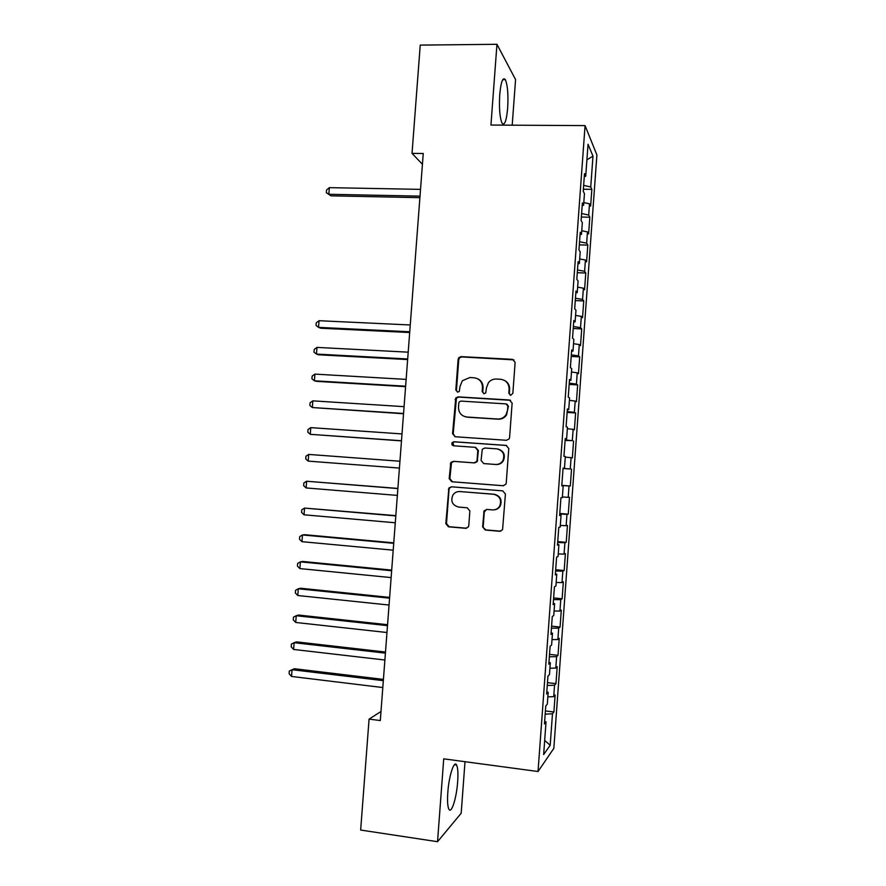 <?xml version="1.0" encoding="UTF-8"?>
<svg xmlns="http://www.w3.org/2000/svg" width="886" height="886" viewBox="0 0 886 886"><rect width="100%" height="100%" fill="white"/><g stroke="black" fill="none" stroke-linecap="round" stroke-linejoin="round"><path stroke-width="1.33" d="M510.668 395.311L512.839 393.384L515.131 362.396L512.462 359.328L461.152 356.626L458.926 357.534L458.117 359.362L455.825 389.995L457.641 392.133L459.291 391.424L460.067 386.263L462.359 380.736L469.813 377.536L474.065 377.779C479.525 378.654 482.338 381.921 482.471 387.57L482.172 391.568L484.022 393.716L485.75 392.908L486.458 387.813L488.441 382.674C490.49 380.16 493.114 378.953 496.293 379.042L500.601 379.286C506.127 380.172 508.963 383.45 509.107 389.142L508.808 393.151L510.668 395.311M457.652 781.817C458.228 773.367 457.874 767.774 456.589 765.028C454.208 759.767 448.925 775.87 447.818 792.383C447.242 800.9 447.596 806.504 448.881 809.195C451.395 814.444 456.611 797.81 457.652 781.817M507.667 108.147C508.42 94.713 507.645 85.222 505.363 79.662C502.86 76.705 500.978 81.689 499.726 94.636C498.995 108.247 499.759 117.738 502.041 123.143C504.577 126.011 506.46 121.017 507.667 108.147M482.615 526.849L485.262 530.016L499.77 531.29L502.572 529.706L505.419 494.023L502.75 490.866L451.417 486.802L448.881 488.042L445.824 523.659L448.427 526.805L465.704 528.311L468.384 526.893L468.772 525.653L469.868 510.945L467.232 507.8L458.649 507.08C452.314 505.23 450.398 501.199 452.923 494.975C454.618 492.572 456.91 491.431 459.812 491.553L493.602 494.255C499.704 495.872 501.786 499.726 499.826 505.828C498.154 508.664 495.695 510.015 492.45 509.893L486.779 509.428L484.066 510.879L482.615 526.849L485.838 529.917L500.8 531.179M380.991 711.513L369.074 719.111L380.304 720.551L423.242 153.511L412.023 153.378L422.423 164.298M369.074 719.111L360.657 830.049L437.54 841.7L461.185 813.237L465.006 761.694M512.197 125.181L515.574 79.596L496.957 44.3L490.944 125.059L585.07 125.602L538.035 771.518L443.72 758.837L437.54 841.7M496.957 44.3L420.241 45.097L412.023 153.378M506.482 440.287L509.173 438.869L509.583 437.562L512.13 403.086L509.461 399.996L458.14 396.873L455.792 397.903L452.558 433.664L455.16 436.743L506.482 440.287M508.774 448.515L506.227 483.047L505.884 484.243L503.126 485.75L451.794 481.74L449.191 478.617L450.83 462.514L453.322 461.329L474.01 462.857L476.613 461.551L477.078 460.166L477.798 450.42L475.173 447.319L453.632 445.791C451.915 445.281 451.45 444.196 452.214 442.546L453.931 441.749L506.105 445.392L508.774 448.515M585.07 125.602L596.898 154.984L553.839 748.338L538.035 771.518M583.376 189.227L591.848 189.382L590.74 187.001L592.978 156.157L588.038 144.274L585.712 176.214L584.505 173.623L583.232 191.199L584.45 193.657L583.597 205.286L582.368 202.927L581.094 220.525L582.335 222.74L581.482 234.38L580.241 232.265L578.957 249.885L580.208 251.857L579.366 263.507L578.104 261.636L576.819 279.278L578.093 281.006L577.24 292.668L575.966 291.04L574.682 308.693L575.966 310.189L575.125 321.862L573.818 320.477L572.533 338.153L573.84 339.393L572.998 351.089L571.68 349.937L570.385 367.635L571.714 368.631L570.872 380.338L569.532 379.441L568.236 397.149L569.587 397.903L568.734 409.62L567.383 408.967L566.088 426.698L567.461 427.207L566.608 438.935L565.235 438.526L563.939 456.279L565.323 456.534L564.471 468.284L563.075 468.118L561.779 485.882L563.186 485.905L562.333 497.655L560.927 497.733L559.631 515.519L561.048 515.298L560.196 527.059L558.767 527.391L557.471 545.2L558.911 544.724L558.058 556.508L556.607 557.072L555.312 574.903L556.762 574.183L555.91 585.967L554.437 586.787L553.141 604.64L554.625 603.665L553.761 615.471L552.277 616.534L550.981 634.398L552.476 633.191L551.613 645.008L550.106 646.315L548.811 664.201L550.328 662.739L549.464 674.567L547.936 676.129L546.64 694.037L548.179 692.32L547.315 704.16L545.765 705.976L544.469 723.895L546.02 721.935L544.646 721.437M591.848 189.382L590.63 206.084L589.511 203.835L588.703 215.065L581.604 213.537M581.349 217.026L589.821 217.225L588.703 215.065M589.821 217.225L588.614 233.948L587.473 231.922L586.654 243.163L579.544 241.734M579.322 244.857L587.806 245.101L586.654 243.163M587.806 245.101L586.587 261.846L585.436 260.041L584.616 271.293L577.495 269.975M577.295 272.711L585.779 273.01L584.616 271.293M585.779 273.01L584.561 289.766L583.387 288.183L582.567 299.446L575.435 298.228M575.269 300.598L583.752 300.941L582.567 299.446M583.752 300.941L582.534 317.709L581.338 316.357L580.529 327.632L573.375 326.524M573.231 328.507L581.714 328.905L580.529 327.632M581.714 328.905L580.496 345.695L579.3 344.554L578.469 355.84L571.315 354.843M571.204 356.449L579.688 356.892L578.469 355.84M579.688 356.892L578.469 373.693L577.24 372.784L576.421 384.081L569.255 383.184M569.166 384.424L577.65 384.912L576.421 384.081M577.65 384.912L576.432 401.735L575.191 401.037L574.372 412.355L567.195 411.569M567.129 412.422L575.612 412.954L574.372 412.355M575.612 412.954L574.394 429.799L573.142 429.322L572.312 440.652L565.124 439.977M565.091 440.453L572.312 440.652M573.574 441.029L572.356 457.885L571.082 457.641L570.263 468.971L563.053 468.406M563.053 468.506L570.263 468.971M571.536 469.126L570.307 486.004L569.022 485.982L568.203 497.334L562.389 496.957M559.775 513.448L568.269 514.157L569.488 497.256L568.203 497.334M568.269 514.157L566.962 514.356L566.132 525.719L560.317 525.431M557.726 541.579L566.22 542.332L567.45 525.42L566.132 525.719M566.22 542.332L564.903 542.764L564.072 554.127L558.235 553.938M555.677 569.731L564.172 570.529L565.401 553.606L564.072 554.127M564.172 570.529L562.832 571.193L562.001 582.578L556.164 582.467M553.628 597.917L562.123 598.77L563.352 581.825L562.001 582.578M562.123 598.77L560.76 599.656L559.941 611.041L554.082 611.03M551.579 626.136L560.074 627.033L561.303 610.066L559.941 611.041M560.074 627.033L558.701 628.141L557.87 639.548L552.011 639.614M549.519 654.377L558.014 655.319L559.243 638.341L557.87 639.548M558.014 655.319L556.63 656.659L555.799 668.077L549.929 668.232M547.47 682.652L555.954 683.638L557.194 666.649L555.799 668.077M555.954 683.638L554.547 685.21L553.717 696.64L547.847 696.883M545.411 710.949L553.905 711.99L555.134 694.978L553.717 696.64M553.905 711.99L552.476 713.784L550.195 745.259L543.65 754.54L546.02 721.935M548.179 692.32L546.795 691.866M552.476 713.784L545.178 714.149M550.195 745.259L544.668 740.441M550.328 662.739L548.943 662.329M554.547 685.21L547.26 685.465M552.476 633.191L551.092 632.825M556.63 656.659L549.342 656.814M554.625 603.665L553.241 603.355M558.701 628.141L551.424 628.185M556.762 574.183L555.378 573.918M560.76 599.656L553.506 599.578M558.911 544.724L557.515 544.502M562.832 571.193L555.588 571.016M561.048 515.298L559.653 515.131M564.903 542.764L557.671 542.476M563.186 485.905L561.79 485.783M566.962 514.356L559.742 513.969M564.471 468.284L563.075 468.185M569.022 485.982L561.813 485.484M566.608 438.935L565.202 438.891M571.082 457.641L565.279 457.143M568.734 409.62L567.328 409.62M573.142 429.322L567.35 428.746M570.872 380.338L569.465 380.382M575.191 401.037L569.41 400.372M572.998 351.089L571.581 351.177M577.24 372.784L571.47 372.031M575.125 321.862L573.707 322.006M579.3 344.554L573.53 343.713M577.24 292.668L575.834 292.856M581.338 316.357L575.59 315.427M579.366 263.507L577.949 263.751M583.387 288.183L577.65 287.164M581.482 234.38L580.064 234.668M585.436 260.041L579.699 258.933M583.597 205.286L582.18 205.607M587.473 231.922L581.748 230.737M585.712 176.214L584.295 176.591M589.511 203.835L583.796 202.562M592.978 156.157L586.909 159.834M590.74 187.001L583.652 185.362M561.824 485.351L570.307 486.004M510.292 395.245L509.328 393.373L509.627 389.375C509.716 385.166 507.922 382.132 504.223 380.282M477.377 378.632C481.242 380.404 483.136 383.461 483.058 387.813L482.759 391.789L483.734 393.672M514.002 359.882L461.783 356.936L459.557 357.844L458.749 359.661L456.467 390.228L457.453 392.11M510.591 400.306L458.782 397.083L456.434 398.113L453.211 433.786L455.171 436.743M507.855 406.054L505.995 403.883L460.941 401.103L459.28 401.845L458.815 403.008L458.505 407.195C458.627 412.832 461.418 416.11 466.867 417.029L497.655 419.023C501.177 419.122 503.968 417.705 506.028 414.781L507.545 410.284L507.855 406.054L508.387 406.242L506.825 404.127M465.449 416.819L466.867 417.029M508.387 406.242L506.559 414.958C504.499 417.882 501.72 419.288 498.209 419.189L467.487 417.195M503.58 485.75L451.794 481.74M475.649 447.397L478.396 450.509L477.211 461.617L474.619 462.924L453.975 461.396L451.483 462.581L449.855 478.639L452.447 481.751M506.703 445.503L454.584 441.848L452.868 442.646L453.842 445.802M495.662 464.463C498.774 464.563 501.177 463.278 502.871 460.62C505.098 454.429 503.071 450.509 496.813 448.848L484.863 448.006L482.272 449.302L481.065 460.454L483.712 463.577L496.215 464.519C499.316 464.618 501.72 463.345 503.414 460.687C505.618 454.762 503.757 450.863 497.821 448.992M496.215 464.519L483.712 463.577M486.602 509.417L484.288 512.053L483.191 526.76M494.045 509.86C496.847 509.616 498.951 508.254 500.368 505.784C502.329 499.704 500.258 495.861 494.166 494.244L493.602 494.255M459.446 491.531L494.166 494.244M451.561 486.813L449.534 488.042L449.047 489.471L446.489 523.571L449.091 526.716L466.678 528.222M420.518 189.371L329.348 187.644L328.828 194.278L330.954 195.828L419.898 197.667M330.954 195.828L326.336 192.694L328.828 194.278L420.008 196.138M326.336 192.694L326.535 190.047L329.348 187.644M410.262 324.974L319.049 320.71L318.539 327.377L320.721 328.23L409.686 332.527M319.049 320.71L316.258 322.814L316.058 325.483L318.539 327.377L409.742 331.774M408.202 352.174L316.989 347.401L316.468 354.079L318.661 354.788L407.638 359.572M316.989 347.401L314.198 349.449L313.998 352.119L316.468 354.079L407.682 358.974M406.142 379.396L314.918 374.113L314.408 380.803L316.612 381.368L405.589 386.65M314.918 374.113L312.138 376.107L311.927 378.776L314.408 380.803L405.622 386.207M404.071 406.652L312.847 400.86L312.337 407.549L403.54 413.762M312.847 400.86L310.067 402.787L309.867 405.456L312.337 407.549L403.562 413.474M402.011 433.93L310.776 427.628L310.266 434.317L401.48 440.885M310.776 427.628L308.007 429.5L307.796 432.169L310.266 434.317L401.491 440.752M399.94 461.241L308.705 454.418L308.184 461.119L399.42 468.074M308.184 461.119L305.725 458.904L305.936 456.235L308.705 454.418M397.88 488.43L306.634 481.242L306.113 487.942L397.349 495.407M397.869 488.574L306.634 481.242L303.865 482.992L303.654 485.672L306.113 487.942M395.82 515.63L304.551 508.088L304.042 514.799L395.278 522.773M395.798 515.929L304.551 508.088L301.794 509.782L301.583 512.462L304.042 514.799M393.761 542.852L304.751 534.701L302.48 534.956L301.96 541.678L393.207 550.173M393.727 543.317L302.48 534.956L299.712 536.595L299.512 539.275L301.96 541.678M391.701 570.108L302.691 561.458L300.398 561.846L299.878 568.579L391.136 577.594M391.656 570.739L300.398 561.846L297.641 563.43L297.43 566.11L299.878 568.579M389.63 597.397L300.62 588.238L298.316 588.769L297.796 595.514L389.054 605.038M389.574 598.172L298.316 588.769L295.559 590.286L295.348 592.978L297.796 595.514M387.57 624.708L298.549 615.05L296.234 615.726L295.714 622.459L386.972 632.515M387.492 625.638L296.234 615.726L293.476 617.177L293.266 619.868L295.714 622.459M385.499 652.041L296.467 641.874L294.141 642.693L293.62 649.449L384.889 660.015M385.41 653.137L294.141 642.693L291.394 644.089L291.184 646.791L293.62 649.449M383.428 679.407L294.396 668.731L292.059 669.705L291.527 676.45L382.807 687.547M383.328 680.658L292.059 669.705L289.312 671.034L289.102 673.725L291.527 676.45M482.759 391.789L482.172 391.568M483.058 387.813L482.471 387.57M456.467 390.228L455.825 389.995M458.749 359.661L458.117 359.362M461.783 356.936L461.152 356.626M453.211 433.786L452.558 433.664M455.747 399.796L455.105 399.586M458.782 397.083L458.14 396.873M498.209 419.189L497.655 419.023M449.855 478.639L449.191 478.617M450.941 464.065L450.287 464.009M453.975 461.396L453.322 461.329M474.619 462.924L474.01 462.857M477.676 460.233L477.078 460.166M478.396 450.509L477.798 450.42M454.584 441.848L453.931 441.749M484.288 512.053L483.701 512.108M460.443 491.553L459.812 491.553M466.335 528.222L465.704 528.311M449.091 526.716L448.427 526.805M446.489 523.571L445.824 523.659M449.047 489.471L448.382 489.471M485.838 529.917L485.262 530.016M454.418 764.729L456.589 765.028M502.75 79.662L505.363 79.662M459.557 357.844L458.926 357.534M456.434 398.113L455.792 397.903M451.483 462.581L450.83 462.514M477.211 461.617L476.613 461.551M452.868 442.646L452.214 442.546M484.653 510.823L484.066 510.879M449.534 488.042L448.881 488.042"/></g></svg>
